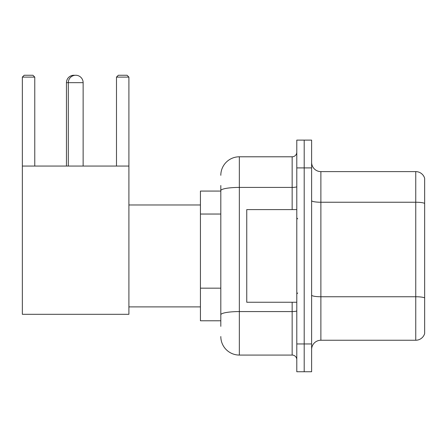 <?xml version="1.0" encoding="UTF-8"?>
<svg xmlns="http://www.w3.org/2000/svg" width="447" height="447" viewBox="0 0 447 447"><rect width="100%" height="100%" fill="white"/><g stroke="black" fill="none" stroke-linecap="round" stroke-linejoin="round"><path stroke-width="0.67" d="M220.812 208.481L220.812 185.511L220.812 191.07L200.429 191.07L200.429 320.784L220.812 320.784M220.812 326.344L220.812 185.511M220.812 175.319A18.528 18.528 0 0 1 239.346 156.791L239.346 355.069L292.154 355.069A4.632 4.632 0 0 1 296.791 359.701A4.632 4.632 0 0 0 292.154 355.069L292.154 302.256M296.791 343.95L296.791 371.748L304.2 371.748L304.2 343.95L304.2 371.748L311.615 371.748L311.615 343.95L304.2 343.95L304.2 167.91L304.2 343.95L296.791 343.95L296.791 167.91L304.2 167.91L304.2 140.112L304.2 167.91L311.615 167.91L311.615 343.95M311.615 167.91L311.615 140.112L296.791 140.112L296.791 167.91M239.346 156.791L292.154 156.791A4.632 4.632 0 0 0 296.791 152.159M220.812 318.007L220.812 293.724M239.346 355.069A18.528 18.528 0 0 1 220.812 336.535M311.615 349.509A9.264 9.264 0 0 1 320.879 340.245L415.755 340.245L415.755 171.614L320.879 171.614A9.264 9.264 0 0 1 311.615 162.35A9.264 9.264 0 0 0 320.879 171.614L320.879 340.245M424.65 178.286A9.264 9.264 0 0 0 415.755 171.614A9.264 9.264 0 0 1 424.65 178.286L424.65 333.574A9.264 9.264 0 0 1 415.755 340.245M66.452 166.055L66.452 82.667A7.415 7.415 0 0 1 74.794 75.314M68.307 166.055L68.307 82.667A7.415 7.415 0 0 1 75.716 75.252A7.415 7.415 0 0 1 83.131 82.667L66.452 82.667M83.131 166.055L83.131 82.667M22.35 166.055L128.904 166.055L128.904 314.302L22.35 314.302L22.35 77.108L24.205 75.252L32.91 75.252L34.765 77.108L22.35 77.108M34.765 166.055L34.765 77.108M128.904 77.108L116.488 77.108L118.338 75.252L127.049 75.252L128.904 77.108L128.904 166.055M116.488 77.108L116.488 166.055M296.791 209.604L246.755 209.604L246.755 302.256L296.791 302.256M220.812 214.04L200.429 214.04M220.812 288.164L200.429 288.164M296.791 310.766A4.632 0.805 0 0 1 292.154 311.57L239.346 311.57A18.528 3.218 180 0 0 220.812 314.789M220.812 190.634A18.528 3.218 180 0 1 239.346 187.416L292.154 187.416L292.154 156.791M292.154 209.604L292.154 187.416A4.632 0.805 0 0 0 296.791 186.611M424.65 203.396A9.264 1.609 180 0 0 415.755 202.24L320.879 202.24A9.264 1.609 -0 0 1 311.615 200.63M424.65 297.903A9.264 1.609 180 0 0 415.755 296.747L320.879 296.747A9.264 1.609 0 0 1 311.615 295.137M128.904 306.888L200.429 306.888M128.904 204.972L200.429 204.972M297.713 218.868L296.791 217.94M297.713 292.992L296.791 293.914"/></g></svg>
